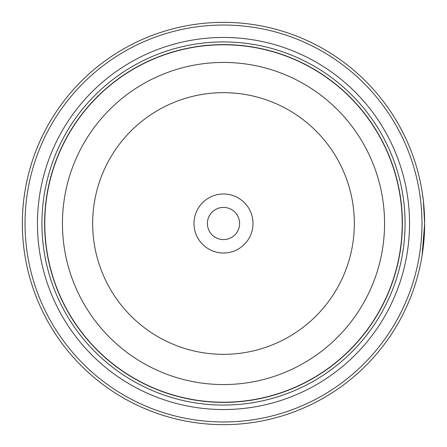 <?xml version="1.0" encoding="UTF-8"?>
<svg xmlns="http://www.w3.org/2000/svg" width="447" height="447" viewBox="0 0 447 447"><rect width="100%" height="100%" fill="white"/><g stroke="black" fill="none" stroke-linecap="round" stroke-linejoin="round"><path stroke-width="0.67" d="M402.3 223.5A178.8 178.8 0 0 1 223.5 402.3A178.8 178.8 0 0 1 44.7 223.5A178.8 178.8 0 0 1 223.5 44.7A178.8 178.8 0 0 1 402.3 223.5A178.8 178.8 0 0 0 223.5 44.7A178.8 178.8 0 0 0 44.7 223.5M424.583 218.281L424.32 212.029M423.298 200.217L423.158 199.027M423.281 200.055L423.627 203.256M424.555 229.618L424.65 223.545L422.063 255.65M253.002 223.5A29.502 29.502 0 0 0 223.5 193.998A29.502 29.502 0 0 0 193.998 223.5A29.502 29.502 0 0 0 223.5 253.002A29.502 29.502 0 0 0 253.002 223.5M239.592 223.5A16.092 16.092 0 0 0 223.5 207.408A16.092 16.092 0 0 0 207.408 223.5A16.092 16.092 0 0 0 223.5 239.592A16.092 16.092 0 0 0 239.592 223.5M25.032 223.5A198.468 198.468 0 0 0 223.5 421.968A198.468 198.468 0 0 0 421.968 223.5A198.468 198.468 0 0 0 223.5 25.032A198.468 198.468 0 0 0 25.032 223.5M424.65 223.5A201.15 201.15 0 0 1 223.5 424.65A201.15 201.15 0 0 1 22.35 223.5A201.15 201.15 0 0 1 223.5 22.35A201.15 201.15 0 0 1 424.65 223.5L423.37 200.837L422.119 191.679M424.415 233.178L423.387 245.984M423.354 246.303L423.046 248.834M423.018 249.063L424.555 229.663M37.459 223.5A186.041 186.041 0 0 1 223.5 37.459A186.041 186.041 0 0 1 409.541 223.5A186.041 186.041 0 0 1 223.5 409.541A186.041 186.041 0 0 1 37.459 223.5M41.929 223.5A181.571 181.571 0 0 1 223.5 41.929A181.571 181.571 0 0 1 405.071 223.5A181.571 181.571 0 0 1 223.5 405.071A181.571 181.571 0 0 1 41.929 223.5M402.389 223.5A178.889 178.889 0 0 1 223.5 402.389A178.889 178.889 0 0 1 44.611 223.5A178.889 178.889 0 0 1 223.5 44.611A178.889 178.889 0 0 1 402.389 223.5M44.789 223.5A178.711 178.711 0 0 0 223.5 402.211A178.711 178.711 0 0 0 402.211 223.5A178.711 178.711 0 0 0 223.5 44.789A178.711 178.711 0 0 0 44.789 223.5M384.56 223.5A161.06 161.06 0 0 1 223.5 384.56A161.06 161.06 0 0 1 62.44 223.5A161.06 161.06 0 0 1 223.5 62.44A161.06 161.06 0 0 1 384.56 223.5M92.663 223.5A130.837 130.837 0 0 0 223.5 354.337A130.837 130.837 0 0 0 354.337 223.5A130.837 130.837 0 0 0 223.5 92.663A130.837 130.837 0 0 0 92.663 223.5"/></g></svg>
